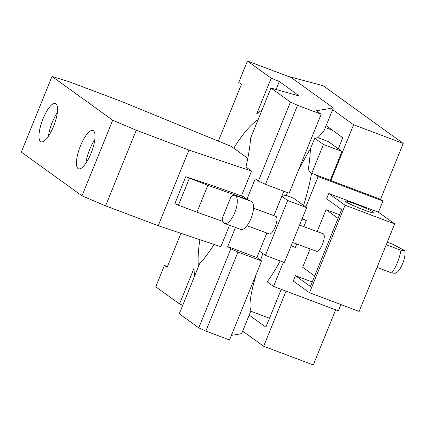 <?xml version="1.0" encoding="UTF-8"?>
<svg xmlns="http://www.w3.org/2000/svg" width="426" height="426" viewBox="0 0 426 426"><rect width="100%" height="100%" fill="white"/><g stroke="black" fill="none" stroke-linecap="round" stroke-linejoin="round"><path stroke-width="0.64" d="M292.518 242.453L316.758 251.361C318.456 251.5 320.363 249.157 322.466 244.343C324.559 238.629 324.846 235.131 323.339 233.842L299.563 225.098M341.977 151.454L330.278 180.273L311.752 173.297L323.456 144.483L314.745 138.2L317.95 137.662L328.18 141.512L341.977 151.454L323.456 144.483M298.365 170.443C302.609 162.242 306.619 155.069 310.389 148.924A99.077 30.448 -69.4 0 1 308.067 170.64L311.752 173.297M291.118 245.903L295.383 247.431L296.768 244.013M303.818 226.664L306.305 220.54L302.034 219.012M306.305 220.54L302.268 218.442M281.831 196.173L286.251 195.422L293.509 198.159L306.656 207.632L287.688 200.492L281.799 196.248L273.913 215.668M306.656 207.632L284.36 262.538L265.393 255.398L287.688 200.492M224.619 223.469A14.974 5.82 -69.8 0 1 222.276 218.282L231.094 196.572A14.974 5.82 -69.8 0 1 234.95 195.364L251.138 201.312A14.974 5.82 110.2 0 1 250.973 218.57A14.974 5.82 110.2 0 1 240.802 229.422L224.619 223.469A14.974 5.82 -69.8 0 0 234.785 212.622A14.974 5.82 -69.8 0 0 234.95 195.364M310.389 148.924L314.745 138.2M57.35 112.544A20.469 6.289 -69.4 0 0 52.26 122.321A20.469 6.289 -69.4 0 0 48.442 136.208M94.828 139.558A20.469 6.289 -69.4 0 0 89.732 149.334A20.469 6.289 -69.4 0 0 85.914 163.222M305.793 207.015L318.137 176.62L382.958 201.029L380.551 199.293L403.23 143.45L323.893 86.265L320.602 85.024L288.141 76.376M332.626 109.647L353.591 124.759L330.911 180.603L330.315 180.171M338.292 148.802L342.802 137.694L326.119 125.67M266.868 233.022L259.509 251.154L265.393 255.398M303.6 205.428A99.077 30.448 -69.4 0 0 311.571 173.164M286.251 195.422L287.529 192.637M249.189 315.123L265.872 327.152L281.229 289.329M286.032 291.134L263.646 346.263L242.682 331.151M363.724 209.864A15.597 1.23 -157.9 0 1 345.257 201.104A15.597 1.23 -157.9 0 1 355.694 204.075A15.597 1.23 -157.9 0 1 374.161 212.84A15.597 1.23 -157.9 0 1 363.724 209.864M314.676 275.979L302.662 267.315L310.128 248.928M317.173 231.574L326.06 209.688L339.533 214.763M338.079 218.346L326.06 209.688M295.426 275.665L310.416 286.469L341.62 209.629L326.63 198.825L328.797 193.489L345.055 205.21L309.521 292.726L293.258 281.006L295.426 275.665L312.237 281.996M318.137 176.62L315.458 174.692M340.928 304.553L338.372 310.847L273.545 286.432L267.182 281.847A99.077 30.448 -69.4 0 0 280.228 260.984M273.545 286.432L283.397 262.176M189.346 178.313L178.425 205.21L196.95 212.185L207.867 185.289L185.779 176.694L216.818 187.115L243.177 196.551L246.947 199.272L255.238 178.856L258.353 181.103L265.446 184.32L289.11 193.234L321.193 114.221L316.406 110.765L333.334 107.906L291.182 77.521L247.426 61.046L238.752 82.41L241.43 84.343L218.368 141.134M253.465 208.149L276.043 216.451C277.55 217.739 277.257 221.243 275.169 226.957C273.061 231.771 271.16 234.108 269.461 233.975L247.005 225.721M247.469 199.964L247.644 199.533L207.867 185.289M196.95 212.185L222.851 221.456M261.612 260.957L237.948 252.043L205.864 331.061L229.529 339.969L261.612 260.957L256.905 257.565L227.734 246.579L235.493 227.468M259.509 251.154L256.905 257.565M231.387 335.395L241.664 333.659L250.973 310.74C248.688 306.496 250.392 294.451 256.074 274.594M260.568 260.206L262.826 253.545M333.334 107.906L324.026 130.825L317.95 137.662M283.833 191.242L281.799 196.248M247.426 61.046L271.202 78.182L279.307 81.52L299.547 96.111L270.952 88.044L290.436 102.091L297.529 105.307L321.193 114.221M297.529 105.307L265.446 184.32M279.307 81.52L276.069 89.487M42.999 118.833A20.469 6.289 110.6 0 1 55.481 103.475A20.469 6.289 110.6 0 1 53.538 126.431A20.469 6.289 110.6 0 1 41.05 141.789A20.469 6.289 110.6 0 1 42.999 118.833M80.471 145.846A20.469 6.289 110.6 0 1 92.953 130.489A20.469 6.289 110.6 0 1 91.01 153.44A20.469 6.289 110.6 0 1 78.528 168.802A20.469 6.289 110.6 0 1 80.471 145.846M178.425 205.21L174.862 203.591L185.779 176.694M380.551 199.293L330.911 180.603M403.23 143.45L353.591 124.759M335.667 309.824L313.286 364.954L263.646 346.263M345.055 205.21L394.694 223.9L359.155 311.417L309.521 292.726M328.797 193.489L378.432 212.18L394.694 223.9M382.958 201.029L378.432 212.18M290.436 102.091L258.353 181.103M247.644 199.533L246.947 199.272M237.948 252.043L230.855 248.827L227.734 246.579M230.855 248.827L198.772 327.839L205.864 331.061M180.938 233.32L167.114 267.363L164.436 265.43L155.762 286.799L179.538 303.935L194.027 268.247A99.077 30.448 -69.4 0 0 194.607 276.059M179.538 303.935L182.749 305.261M214.086 244.444A90.067 27.679 110.6 0 1 199.634 263.683L179.282 313.792L198.772 327.839M164.436 265.43L167.439 266.564M271.202 78.182L256.713 113.87A99.077 30.448 -69.4 0 1 261.937 110.243M377.026 267.411L391.782 272.97L395.243 273.295L396.51 272.64A12.279 3.775 -69.4 0 0 402.623 263.614A12.279 3.775 -69.4 0 0 404.7 250.887L404.524 250.435L400.994 250.286L386.238 244.726M387.261 242.213L392.564 244.21L404.524 250.435M391.782 272.97A20.464 6.289 -69.4 0 0 397.442 262.384A20.464 6.289 -69.4 0 0 400.994 250.286M270.952 88.044L250.605 138.157A90.067 27.679 110.6 0 1 245.909 167.019L251.537 171.076L241.441 195.933M258.167 119.53A90.067 27.679 110.6 0 0 233.773 148.232L231.243 146.411L121.506 101.457L68.847 81.627L52.009 76.446L21.3 152.077L82 195.827L112.709 120.201L52.009 76.446M112.709 120.201L136.288 130.239L105.579 205.87L82 195.827M229.529 225.274L220.828 246.707L158.238 225.7L188.947 150.069L136.288 130.239M158.238 225.7L105.579 205.87M188.947 150.069L251.537 171.076M198.378 266.772A90.067 27.679 110.6 0 1 199.89 239.678M233.773 148.232L247.804 158.35M332.44 130.228L325.352 127.56M269.482 318.254L250.781 311.209"/></g></svg>
